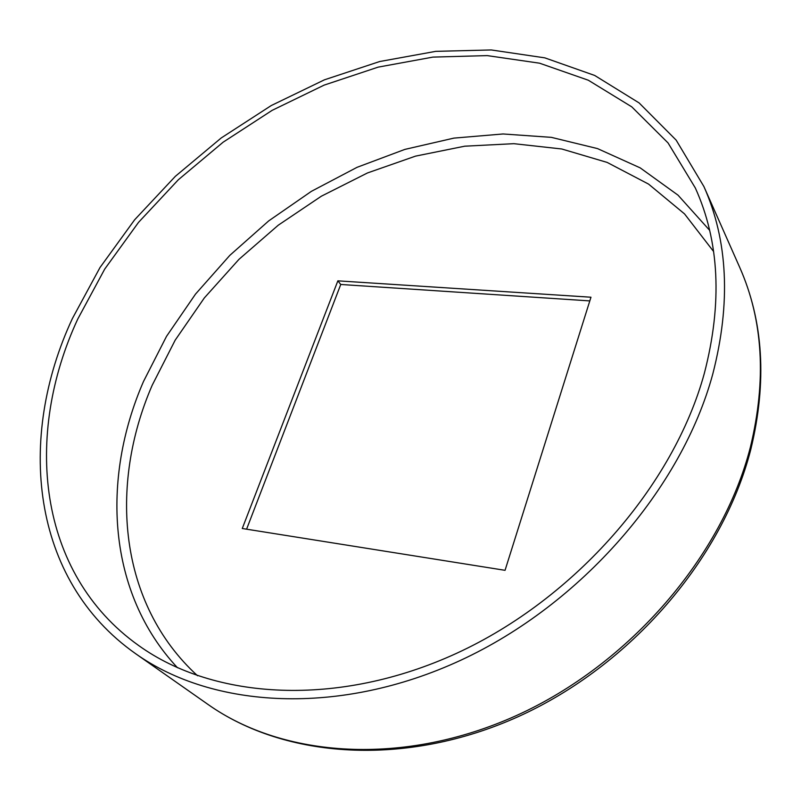 <?xml version="1.0" encoding="UTF-8"?>
<svg xmlns="http://www.w3.org/2000/svg" width="801" height="801" viewBox="0 0 801 801"><rect width="100%" height="100%" fill="white"/><g stroke="black" fill="none" stroke-linecap="round" stroke-linejoin="round"><path stroke-width="1.2" d="M77.777 319.018C23.84 434.923 36.926 573.105 138.743 645.586C214.097 699.724 337.892 707.834 456.64 653.286C575.238 598.778 673.721 485.436 704.369 373.226C722.502 303.118 719.488 241.361 695.318 187.955L668.054 142.938L631.759 106.843L588.314 80.22L539.554 63.189L487.208 55.609L432.92 57.101L378.112 67.144L324.115 85.126L272.11 110.368L223.179 142.157L178.343 179.754L138.543 222.348L104.721 269.076L77.777 319.018M712.8 373.957C730.983 303.118 728.009 240.64 703.899 186.533L676.164 140.135L639.118 102.928L594.692 75.454L544.81 57.852L491.273 49.952L435.734 51.354L379.684 61.527L324.465 79.81L271.279 105.532L221.236 137.952L175.369 176.31L134.638 219.784L100.005 267.524L72.39 318.548C16.891 437.346 30.248 579.584 135.689 653.736C212.936 708.525 339.414 716.374 460.575 660.334C581.586 604.355 681.801 488.44 712.8 373.957M246.588 529.191L340.755 284.475L589.806 300.906M337.862 280.841L242.262 528.5L505.051 570.322L590.968 297.221L337.862 280.841L340.755 284.475M709.566 230.237L678.036 195.174L640.189 167.87L597.496 148.585L551.348 137.351L503.058 133.967L453.867 138.122L404.855 149.407L357.056 167.319L311.389 191.339L268.705 220.896L229.827 255.359L195.514 294.097L166.498 336.38L143.509 381.456C101.016 479.168 107.374 592.87 177.482 667.734M713.551 251.454L684.525 213.897L648.54 184.08L607.128 162.413L561.771 148.986L513.862 143.679L464.73 146.193L415.549 156.125L367.429 172.976L321.351 196.205L278.247 225.211L238.978 259.334L204.355 297.902L175.179 340.165L152.17 385.291C108.546 485.847 118.798 603.784 197.527 675.744M750.367 447.258C766.657 379.944 763.083 319.939 739.643 267.224C763.483 321.101 767.198 381.887 750.767 449.591C722.832 558.587 631.058 665.631 518.447 716.555C405.717 767.438 284.826 758.737 207.95 704.399C283.264 757.746 403.494 766.677 516.845 715.363C630.057 664.059 722.522 555.984 750.367 447.258M739.643 267.224L703.899 186.533M207.95 704.399L135.689 653.736"/></g></svg>
